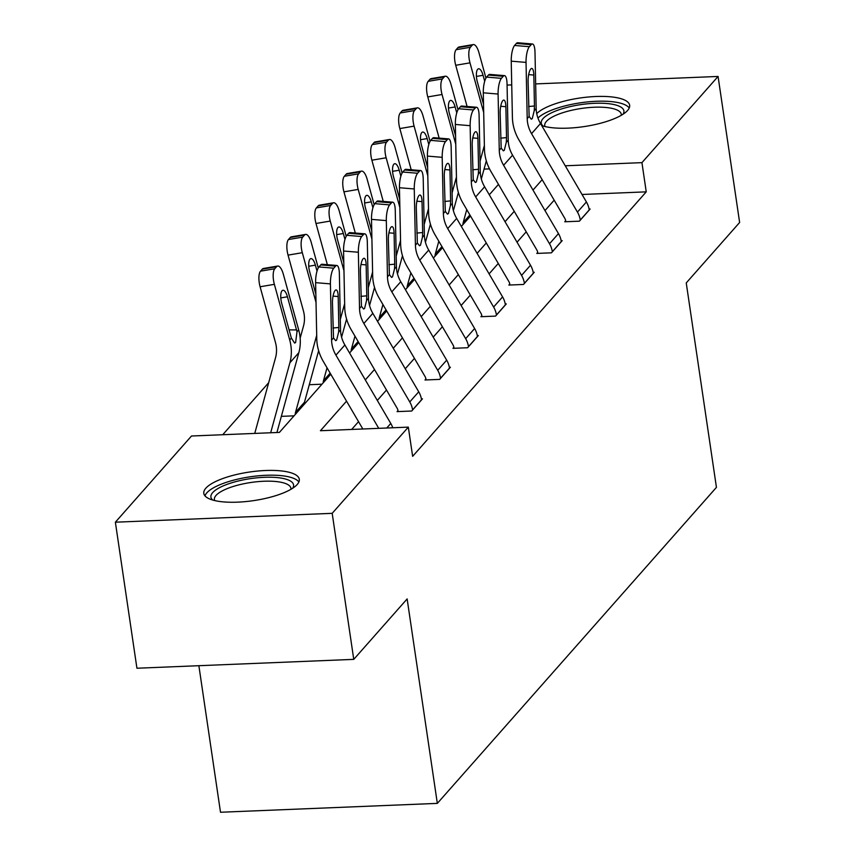 <?xml version="1.0" encoding="UTF-8"?>
<svg xmlns="http://www.w3.org/2000/svg" width="855" height="855" viewBox="0 0 855 855"><rect width="100%" height="100%" fill="white"/><g stroke="black" fill="none" stroke-linecap="round" stroke-linejoin="round"><path stroke-width="1.28" d="M536.726 113.608A48.265 14.439 171.6 0 1 588.785 96.968A48.265 14.439 171.6 0 1 629.643 105.272A48.265 14.439 171.6 0 1 627.602 110.455A48.265 14.439 171.6 0 1 588.486 125.877A48.265 14.439 171.6 0 1 541.749 125.621M297.251 484.464A48.265 14.439 171.6 0 1 245.524 501.607A48.265 14.439 171.6 0 1 203.8 493.378A48.265 14.439 171.6 0 1 205.841 488.205A48.265 14.439 171.6 0 1 257.569 471.052A48.265 14.439 171.6 0 1 299.293 479.281A48.265 14.439 171.6 0 1 297.251 484.464M198.873 665.703L220.505 812.25L437.333 803.379L716.437 487.371L686.244 282.93L739.628 222.482L718.072 76.448L641.934 162.642L565.24 165.785M437.333 803.379L407.14 598.928L353.756 659.365L136.928 668.236L115.372 522.202L191.499 436.007L279.403 432.406L330.789 374.223M268.662 382.73L222.738 434.725M294.045 415.84L281.348 416.353M321.982 384.194L309.296 384.718M349.93 352.559L349.321 352.581M377.878 320.914L377.269 320.935M405.826 289.279L405.217 289.3M433.774 257.633L433.164 257.654M461.721 225.998L461.112 226.019M346.542 401.155L320.422 430.728L408.327 427.126L412.644 456.335L646.241 191.851L582.031 194.48M554.168 200.177L544.988 210.576M526.22 231.823L517.04 242.211M498.273 263.458L489.092 273.857M470.325 295.103L461.144 305.491M442.388 326.738L433.196 337.137M414.44 358.384L405.259 368.772M386.492 390.019L377.312 400.418M358.544 421.665L351.662 429.445M397.96 410.603L397.062 411.618L411.715 411.02L422.466 398.847L421.408 398.9M425.908 378.968L425.01 379.983L439.662 379.385L450.414 367.212L449.356 367.255M453.855 347.322L452.958 348.338L467.61 347.739L478.362 335.566L477.304 335.609M481.803 315.687L480.905 316.703L495.558 316.104L506.299 303.931L505.252 303.974M509.751 284.042L508.853 285.057L523.506 284.459L534.247 272.285L533.189 272.328M537.699 252.407L536.801 253.422L551.454 252.824L562.195 240.65L561.136 240.693M565.636 220.761L564.749 221.776L579.391 221.178L590.142 209.005L589.084 209.048M353.756 659.365L332.189 513.331L115.372 522.202M507.079 85.083L511.728 84.891M535.658 83.908L718.072 76.448M646.241 191.851L641.934 162.642M408.327 427.126L332.189 513.331M542.177 179.668L532.986 190.067M514.229 211.313L505.049 221.702M486.281 242.948L477.101 253.347M458.333 274.594L449.153 284.982M430.386 306.229L421.205 316.628M402.438 337.875L393.257 348.274M374.49 369.51L365.309 379.909M489.509 168.884L484.048 169.108M349.556 352.987L358.737 342.588M377.504 321.341L386.684 310.942M405.452 289.695L414.632 279.307M433.399 258.06L442.58 247.661M461.347 226.415L470.528 216.026M489.295 194.78L498.476 184.381M378.754 428.344L335.93 355.135A30.94 27.83 41.5 0 1 331.58 340.119L330.415 283.892L315.613 282.652A12.376 3.452 -85.2 0 1 318.947 266.942L333.749 268.181A12.376 3.452 94.8 0 0 330.415 283.892M362.83 428.996L323.286 361.409A46.416 41.735 41.5 0 1 316.777 338.879L315.613 282.652M392.744 427.767A21.664 19.483 -138.5 0 0 390.778 423.449L344.886 344.993A30.94 27.83 41.5 0 1 340.536 329.977L339.371 273.75A12.376 3.452 94.8 0 0 336.817 265.467A12.376 3.452 94.8 0 0 335.545 266.151L333.749 268.181M335.545 266.151L320.743 264.922L318.947 266.942M320.743 264.922A12.376 3.452 -85.2 0 1 322.014 264.238L336.817 265.467M332.98 327.999L338.837 327.465L338.612 332.157L336.613 340.14L335.673 340.685L333.514 337.928L332.467 303.033A9.897 2.757 -85.2 0 1 335.139 290.465A9.897 2.757 -85.2 0 1 336.154 289.92A9.897 2.757 -85.2 0 1 338.195 296.546L333.044 296.119M338.837 327.465L338.195 296.546M276.913 432.512L298.855 352.634A46.416 41.735 -138.5 0 0 298.673 329.848L283.326 274.199A12.376 4.382 80.4 0 0 277.661 266.055A12.376 4.382 80.4 0 0 276.56 266.728L262.293 269.154A12.376 4.382 -99.6 0 1 263.404 268.481L277.661 266.055M270.672 432.769L289.898 362.766A46.416 41.735 -138.5 0 0 289.717 339.991L274.37 284.341L260.102 286.767A12.376 4.382 -99.6 0 1 260.508 271.174L262.293 269.154M254.747 433.421L275.567 357.604A30.94 27.83 -138.5 0 0 275.449 342.417L260.102 286.767M297.006 331.729L295.616 342.534L294.612 343.079L291.373 338.099L281.701 303.269A9.897 3.506 -99.6 0 1 282.022 290.796A9.897 3.506 -99.6 0 1 282.909 290.262A9.897 3.506 -99.6 0 1 287.44 296.781L297.006 331.729L298.673 329.848M260.508 271.174L274.765 268.759L276.56 266.728M274.765 268.759A12.376 4.382 80.4 0 0 274.37 284.341M212.735 500.047A41.767 12.494 171.6 0 1 242.927 479.954A41.767 12.494 171.6 0 1 292.666 488.248M290.924 489.306A38.678 11.575 -8.4 0 0 290.924 488.269A38.678 11.575 -8.4 0 0 244.049 483.695A38.678 11.575 -8.4 0 0 214.402 499.577A38.678 11.575 -8.4 0 0 214.701 500.56M298.876 482.017A47.955 14.343 -8.4 0 0 241.548 478.319A47.955 14.343 -8.4 0 0 204.986 495.879M543.085 126.038A41.767 12.494 171.6 0 1 543.021 118.61A41.767 12.494 171.6 0 1 593.007 103.38A41.767 12.494 171.6 0 1 623.006 114.239M621.275 115.297A38.678 11.575 -8.4 0 0 621.275 114.26A38.678 11.575 -8.4 0 0 587.834 107.677A38.678 11.575 -8.4 0 0 546.388 121.41A38.678 11.575 -8.4 0 0 544.753 125.567A38.678 11.575 -8.4 0 0 545.052 126.551M629.216 108.008A47.955 14.343 -8.4 0 0 586.359 102.044A47.955 14.343 -8.4 0 0 537.945 118.033M412.612 410.005L412.591 409.887A21.664 19.483 -138.5 0 0 409.769 401.946L363.867 323.489A30.94 27.83 41.5 0 1 359.528 308.473L358.363 252.246L343.56 251.017A12.376 3.452 -85.2 0 1 346.895 235.307L361.697 236.536A12.376 3.452 94.8 0 0 358.363 252.246M398.109 411.576L397.949 410.486A6.188 5.568 -138.5 0 0 397.137 408.22L351.234 329.763A46.416 41.735 41.5 0 1 344.725 307.234L343.56 251.017M421.568 399.862L421.547 399.745A21.664 19.483 -138.5 0 0 418.726 391.804L372.833 313.347A30.94 27.83 41.5 0 1 368.484 298.331L367.319 242.104A12.376 3.452 94.8 0 0 364.764 233.832A12.376 3.452 94.8 0 0 363.493 234.516L361.697 236.536M363.493 234.516L348.69 233.276L346.895 235.307M348.69 233.276A12.376 3.452 -85.2 0 1 349.962 232.592L364.764 233.832M360.928 296.354L366.784 295.83L366.56 300.522L364.561 308.495L363.621 309.04L361.462 306.293L360.404 271.398A9.897 2.757 -85.2 0 1 363.086 258.83A9.897 2.757 -85.2 0 1 364.102 258.285A9.897 2.757 -85.2 0 1 366.143 264.9L360.992 264.473M366.784 295.83L366.143 264.9M440.56 378.37L440.539 378.252A21.664 19.483 -138.5 0 0 437.717 370.311L391.814 291.854A30.94 27.83 41.5 0 1 387.475 276.838L386.31 220.611L371.498 219.372A12.376 3.452 -85.2 0 1 374.843 203.661L389.645 204.901A12.376 3.452 94.8 0 0 386.31 220.611M426.047 379.941L425.886 378.851A6.188 5.568 -138.5 0 0 425.085 376.585L379.182 298.128A46.416 41.735 41.5 0 1 372.673 275.599L371.498 219.372M449.516 368.227L449.495 368.11A21.664 19.483 -138.5 0 0 446.673 360.169L400.771 281.712A30.94 27.83 41.5 0 1 396.431 266.696L395.267 210.469A12.376 3.452 94.8 0 0 392.712 202.186A12.376 3.452 94.8 0 0 391.44 202.87L389.645 204.901M391.44 202.87L376.638 201.641L374.843 203.661M376.638 201.641A12.376 3.452 -85.2 0 1 377.91 200.957L392.712 202.186M388.875 264.719L394.732 264.184L394.508 268.876L392.509 276.86L391.569 277.405L389.41 274.647L388.352 239.753A9.897 2.757 -85.2 0 1 391.024 227.184A9.897 2.757 -85.2 0 1 392.05 226.639A9.897 2.757 -85.2 0 1 394.091 233.265L388.929 232.838M394.732 264.184L394.091 233.265M318.274 267.936L311.273 242.564A12.376 4.382 80.4 0 0 305.609 234.409A12.376 4.382 80.4 0 0 304.508 235.082L290.24 237.508A12.376 4.382 -99.6 0 1 291.352 236.835L305.609 234.409M304.305 404.212A6.188 5.568 41.5 0 1 304.476 402.235L318.637 350.689M295.349 414.354A6.188 5.568 41.5 0 1 295.52 412.377L316.703 335.267M316.019 302.392L302.307 252.695L288.05 255.121A12.376 4.382 -99.6 0 1 288.445 239.539L290.24 237.508M300.158 338.185L303.514 325.958A30.94 27.83 -138.5 0 0 303.397 310.771L288.05 255.121M288.445 239.539L302.713 237.113L304.508 235.082M302.713 237.113A12.376 4.382 80.4 0 0 302.307 252.695M317.023 271.088L315.377 265.136A9.897 3.506 -99.6 0 0 310.857 258.627A9.897 3.506 -99.6 0 0 309.97 259.161A9.897 3.506 -99.6 0 0 309.649 271.634L315.848 294.099M346.211 236.29L339.211 210.918A12.376 4.382 80.4 0 0 333.557 202.774A12.376 4.382 80.4 0 0 332.456 203.447L318.188 205.873A12.376 4.382 -99.6 0 1 319.289 205.2L333.557 202.774M341.594 337.212L346.585 319.054M323.297 382.709A6.188 5.568 41.5 0 1 323.468 380.742L327.027 367.789M340.322 319.396L344.651 303.632M343.966 270.757L330.254 221.06L315.997 223.486A12.376 4.382 -99.6 0 1 316.393 207.893L318.188 205.873M327.358 264.676L315.997 223.486M316.393 207.893L330.661 205.467L332.456 203.447M330.661 205.467A12.376 4.382 80.4 0 0 330.254 221.06M344.971 239.443L343.325 233.501A9.897 3.506 -99.6 0 0 338.804 226.981A9.897 3.506 -99.6 0 0 337.917 227.516A9.897 3.506 -99.6 0 0 337.597 239.988L343.796 262.453M468.508 346.724L468.487 346.606A21.664 19.483 -138.5 0 0 465.665 338.666L419.762 260.209A30.94 27.83 41.5 0 1 415.423 245.193L414.258 188.966L399.445 187.726A12.376 3.452 -85.2 0 1 402.791 172.026L417.593 173.255A12.376 3.452 94.8 0 0 414.258 188.966M453.994 348.295L453.834 347.205A6.188 5.568 -138.5 0 0 453.032 344.939L407.13 266.482A46.416 41.735 41.5 0 1 400.621 243.953L399.445 187.726M477.464 336.581L477.443 336.464A21.664 19.483 -138.5 0 0 474.621 328.523L428.718 250.066A30.94 27.83 41.5 0 1 424.379 235.05L423.214 178.823A12.376 3.452 94.8 0 0 420.66 170.551A12.376 3.452 94.8 0 0 419.388 171.235L417.593 173.255M419.388 171.235L404.575 169.995L402.791 172.026M404.575 169.995A12.376 3.452 -85.2 0 1 405.847 169.311L420.66 170.551M416.823 233.073L422.68 232.549L422.456 237.241L420.457 245.214L419.516 245.759L417.358 243.012L416.3 208.118A9.897 2.757 -85.2 0 1 418.971 195.549A9.897 2.757 -85.2 0 1 419.987 195.004A9.897 2.757 -85.2 0 1 422.039 201.62L416.877 201.192M422.68 232.549L422.039 201.62M496.456 315.089L496.434 314.971A21.664 19.483 -138.5 0 0 493.613 307.031L447.71 228.574A30.94 27.83 41.5 0 1 443.371 213.547L442.195 157.331L427.393 156.091A12.376 3.452 -85.2 0 1 430.738 140.38L445.541 141.62A12.376 3.452 94.8 0 0 442.195 157.331M481.942 316.66L481.782 315.57A6.188 5.568 -138.5 0 0 480.98 313.304L435.077 234.836A46.416 41.735 41.5 0 1 428.569 212.318L427.393 156.091M505.412 304.946L505.391 304.829A21.664 19.483 -138.5 0 0 502.569 296.888L456.666 218.431A30.94 27.83 41.5 0 1 452.327 203.415L451.162 147.188A12.376 3.452 94.8 0 0 448.608 138.905A12.376 3.452 94.8 0 0 447.336 139.589L445.541 141.62M447.336 139.589L432.523 138.35L430.738 140.38M432.523 138.35A12.376 3.452 -85.2 0 1 433.795 137.676L448.608 138.905M444.771 201.438L450.628 200.904L450.393 205.595L448.405 213.579L447.464 214.124L445.295 211.367L444.247 176.472A9.897 2.757 -85.2 0 1 446.919 163.904A9.897 2.757 -85.2 0 1 447.935 163.358A9.897 2.757 -85.2 0 1 449.976 169.985L444.824 169.547M450.628 200.904L449.976 169.985M524.393 283.443L524.382 283.326A21.664 19.483 -138.5 0 0 521.561 275.385L475.658 196.928A30.94 27.83 41.5 0 1 471.319 181.912L470.143 125.685L455.341 124.445A12.376 3.452 -85.2 0 1 458.686 108.745L473.488 109.974A12.376 3.452 94.8 0 0 470.143 125.685M509.89 285.014L509.73 283.924A6.188 5.568 -138.5 0 0 508.928 281.658L463.025 203.201A46.416 41.735 41.5 0 1 456.517 180.672L455.341 124.445M533.36 273.301L533.338 273.183A21.664 19.483 -138.5 0 0 530.517 265.242L484.614 186.785A30.94 27.83 41.5 0 1 480.275 171.77L479.099 115.543A12.376 3.452 94.8 0 0 476.545 107.27A12.376 3.452 94.8 0 0 475.273 107.954L473.488 109.974M475.273 107.954L460.471 106.715L458.686 108.745M460.471 106.715A12.376 3.452 -85.2 0 1 461.743 106.031L476.545 107.27M472.719 169.792L478.576 169.269L478.34 173.95L476.353 181.933L475.401 182.478L473.243 179.732L472.195 144.826A9.897 2.757 -85.2 0 1 474.867 132.269A9.897 2.757 -85.2 0 1 475.882 131.723A9.897 2.757 -85.2 0 1 477.924 138.339L472.772 137.911M478.576 169.269L477.924 138.339M374.159 204.655L367.158 179.272A12.376 4.382 80.4 0 0 361.505 171.128A12.376 4.382 80.4 0 0 360.393 171.802L346.136 174.228A12.376 4.382 -99.6 0 1 347.237 173.554L361.505 171.128M369.542 305.566L374.533 287.408M351.245 351.074A6.188 5.568 41.5 0 1 351.416 349.096L354.975 336.154M368.27 287.75L372.598 271.986M371.914 239.111L358.202 189.415L343.945 191.841A12.376 4.382 -99.6 0 1 344.341 176.258L346.136 174.228M355.306 233.041L343.945 191.841M344.341 176.258L358.608 173.832L360.393 171.802M358.608 173.832A12.376 4.382 80.4 0 0 358.202 189.415M372.919 207.808L371.273 201.855A9.897 3.506 -99.6 0 0 366.752 195.346A9.897 3.506 -99.6 0 0 365.865 195.881A9.897 3.506 -99.6 0 0 365.545 208.353L371.743 230.818M402.107 173.009L395.106 147.637A12.376 4.382 80.4 0 0 389.452 139.493A12.376 4.382 80.4 0 0 388.341 140.167L374.084 142.593A12.376 4.382 -99.6 0 1 375.185 141.919L389.452 139.493M397.49 273.931L402.481 255.773M379.193 319.428A6.188 5.568 41.5 0 1 379.363 317.462L382.922 304.508M396.218 256.105L400.546 240.351M399.862 207.466L386.15 157.78L371.882 160.206A12.376 4.382 -99.6 0 1 372.288 144.613L374.084 142.593M383.254 201.395L371.882 160.206M372.288 144.613L386.556 142.186L388.341 140.167M386.556 142.186A12.376 4.382 80.4 0 0 386.15 157.78M400.867 176.162L399.221 170.22A9.897 3.506 -99.6 0 0 394.7 163.7A9.897 3.506 -99.6 0 0 393.813 164.235A9.897 3.506 -99.6 0 0 393.492 176.707L399.691 199.172M430.054 141.374L423.054 115.991A12.376 4.382 80.4 0 0 417.4 107.848A12.376 4.382 80.4 0 0 416.289 108.521L402.032 110.947A12.376 4.382 -99.6 0 1 403.132 110.274L417.4 107.848M425.437 242.286L430.428 224.128M407.14 287.793A6.188 5.568 41.5 0 1 407.311 285.816L410.87 272.873M424.166 224.47L428.494 208.706M427.81 175.831L414.098 126.134L399.83 128.56A12.376 4.382 -99.6 0 1 400.236 112.978L402.032 110.947M411.202 169.76L399.83 128.56M400.236 112.978L414.504 110.552L416.289 108.521M414.504 110.552A12.376 4.382 80.4 0 0 414.098 126.134M428.804 144.527L427.169 138.574A9.897 3.506 -99.6 0 0 422.637 132.065A9.897 3.506 -99.6 0 0 421.761 132.6A9.897 3.506 -99.6 0 0 421.44 145.072L427.628 167.537M552.341 251.808L552.33 251.691A21.664 19.483 -138.5 0 0 549.509 243.75L503.606 165.282A30.94 27.83 41.5 0 1 499.267 150.266L498.091 94.05L483.289 92.81A12.376 3.452 -85.2 0 1 486.623 77.1L501.436 78.339A12.376 3.452 94.8 0 0 498.091 94.05M537.838 253.379L537.677 252.289A6.188 5.568 -138.5 0 0 536.865 250.013L490.973 171.556A46.416 41.735 41.5 0 1 484.454 149.037L483.289 92.81M561.297 241.666L561.286 241.548A21.664 19.483 -138.5 0 0 558.465 233.607L512.562 155.15A30.94 27.83 41.5 0 1 508.223 140.135L507.047 83.908A12.376 3.452 94.8 0 0 504.493 75.625A12.376 3.452 94.8 0 0 503.221 76.309L501.436 78.339M503.221 76.309L488.419 75.069L486.623 77.1M488.419 75.069A12.376 3.452 -85.2 0 1 489.691 74.396L504.493 75.625M500.656 138.157L506.513 137.623L506.288 142.315L504.3 150.298L503.349 150.843L501.19 148.086L500.143 113.191A9.897 2.757 -85.2 0 1 502.815 100.623A9.897 2.757 -85.2 0 1 503.83 100.078A9.897 2.757 -85.2 0 1 505.871 106.704L500.72 106.266M506.513 137.623L505.871 106.704M458.002 109.729L451.002 84.356A12.376 4.382 80.4 0 0 445.348 76.213A12.376 4.382 80.4 0 0 444.237 76.886L429.969 79.312A12.376 4.382 -99.6 0 1 431.08 78.639L445.348 76.213M453.385 210.651L458.376 192.493M435.088 256.147A6.188 5.568 41.5 0 1 435.259 254.181L438.807 241.228M452.103 192.824L456.431 177.071M455.747 144.185L442.046 94.499L427.778 96.925A12.376 4.382 -99.6 0 1 428.184 81.332L429.969 79.312M439.139 138.115L427.778 96.925M428.184 81.332L442.452 78.906L444.237 76.886M442.452 78.906A12.376 4.382 80.4 0 0 442.046 94.499M456.752 112.881L455.117 106.939A9.897 3.506 -99.6 0 0 450.585 100.42A9.897 3.506 -99.6 0 0 449.709 100.954A9.897 3.506 -99.6 0 0 449.377 113.426L455.576 135.892M580.289 220.163L580.278 220.045A21.664 19.483 -138.5 0 0 577.456 212.104L531.554 133.647A30.94 27.83 41.5 0 1 527.214 118.631L526.039 62.404L511.237 61.165A12.376 3.452 -85.2 0 1 514.571 45.465L529.384 46.694A12.376 3.452 94.8 0 0 526.039 62.404M565.786 221.734L565.625 220.643A6.188 5.568 -138.5 0 0 564.813 218.378L518.921 139.921A46.416 41.735 41.5 0 1 512.402 117.392L511.237 61.165M589.245 210.02L589.234 209.903A21.664 19.483 -138.5 0 0 586.412 201.962L540.51 123.505A30.94 27.83 41.5 0 1 536.171 108.489L534.995 52.262A12.376 3.452 94.8 0 0 532.441 43.99A12.376 3.452 94.8 0 0 531.169 44.674L529.384 46.694M531.169 44.674L516.367 43.434L514.571 45.465M516.367 43.434A12.376 3.452 -85.2 0 1 517.638 42.75L532.441 43.99M528.604 106.512L534.461 105.988L534.236 110.669L532.248 118.653L531.297 119.198L529.138 116.44L528.091 81.546A9.897 2.757 -85.2 0 1 530.763 68.988A9.897 2.757 -85.2 0 1 531.778 68.443A9.897 2.757 -85.2 0 1 533.819 75.058L528.668 74.631M534.461 105.988L533.819 75.058M485.95 78.094L478.95 52.711A12.376 4.382 80.4 0 0 473.296 44.567A12.376 4.382 80.4 0 0 472.184 45.24L457.917 47.666A12.376 4.382 -99.6 0 1 459.028 46.993L473.296 44.567M481.333 179.005L486.313 160.847M463.036 224.512A6.188 5.568 41.5 0 1 463.207 222.535L466.755 209.582M480.05 161.189L484.379 145.425M483.695 112.55L469.994 62.853L455.726 65.279A12.376 4.382 -99.6 0 1 456.132 49.697L457.917 47.666M467.087 106.48L455.726 65.279M456.132 49.697L470.389 47.271L472.184 45.24M470.389 47.271A12.376 4.382 80.4 0 0 469.994 62.853M484.7 81.236L483.064 75.293A9.897 3.506 -99.6 0 0 478.533 68.785A9.897 3.506 -99.6 0 0 477.646 69.319A9.897 3.506 -99.6 0 0 477.325 81.781L483.524 104.257M333.514 337.928L331.58 340.119M340.536 329.977L338.612 332.157M344.886 344.993L335.93 355.135M390.778 423.449L386.749 428.013M289.717 339.991L291.373 338.099M289.898 362.766L298.855 352.634M287.44 296.781L280.793 297.914M289.043 329.87L296.578 329.923M421.547 399.745L412.591 409.887M361.462 306.293L359.528 308.473M368.484 298.331L366.56 300.522M372.833 313.347L363.867 323.489M418.726 391.804L409.769 401.946M449.495 368.11L440.539 378.252M389.41 274.647L387.475 276.838M396.431 266.696L394.508 268.876M400.771 281.712L391.814 291.854M446.673 360.169L437.717 370.311M295.52 412.377L304.476 402.235M315.377 265.136L308.74 266.268M323.468 380.742L330.169 373.154M343.325 233.501L336.688 234.633M477.443 336.464L468.487 346.606M417.358 243.012L415.423 245.193M424.379 235.05L422.456 237.241M428.718 250.066L419.762 260.209M474.621 328.523L465.665 338.666M505.391 304.829L496.434 314.971M445.295 211.367L443.371 213.547M452.327 203.415L450.393 205.595M456.666 218.431L447.71 228.574M502.569 296.888L493.613 307.031M533.338 273.183L524.382 283.326M473.243 179.732L471.319 181.912M480.275 171.77L478.34 173.95M484.614 186.785L475.658 196.928M530.517 265.242L521.561 275.385M351.416 349.096L358.117 341.519M371.273 201.855L364.636 202.988M379.363 317.462L386.065 309.873M399.221 170.22L392.573 171.342M407.311 285.816L414.002 278.238M427.169 138.574L420.521 139.707M561.286 241.548L552.33 251.691M501.19 148.086L499.267 150.266M508.223 140.135L506.288 142.315M512.562 155.15L503.606 165.282M558.465 233.607L549.509 243.75M435.259 254.181L441.95 246.593M455.117 106.939L448.469 108.061M589.234 209.903L580.278 220.045M529.138 116.44L527.214 118.631M536.171 108.489L534.236 110.669M540.51 123.505L531.554 133.647M586.412 201.962L577.456 212.104M463.207 222.535L469.897 214.958M483.064 75.293L476.417 76.426"/></g></svg>
